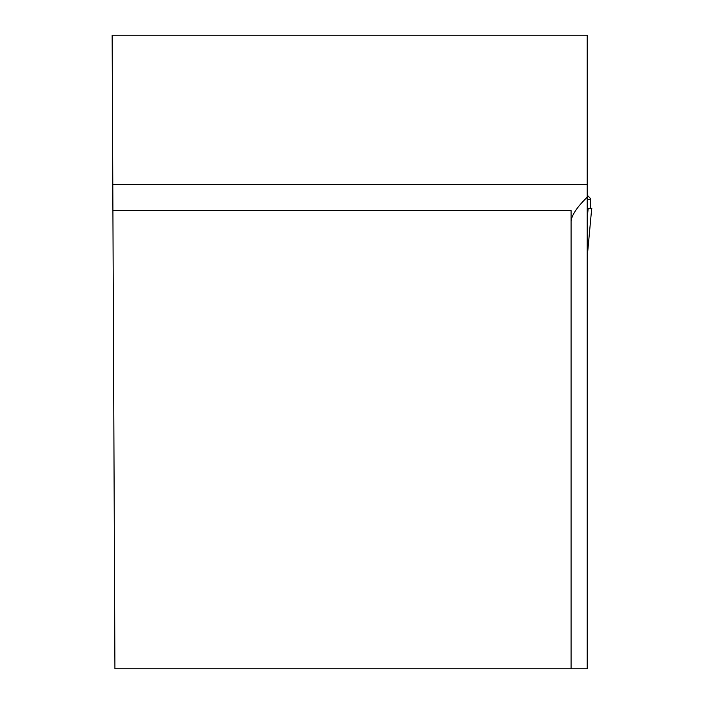 <?xml version="1.0" encoding="UTF-8"?>
<svg xmlns="http://www.w3.org/2000/svg" width="704" height="704" viewBox="0 0 704 704"><rect width="100%" height="100%" fill="white"/><g stroke="black" fill="none" stroke-linecap="round" stroke-linejoin="round"><path stroke-width="1.06" d="M112.798 184.422L112.147 35.2L587.198 35.2L587.198 184.422L112.798 184.422L114.919 668.8L587.198 668.8L587.198 184.422M571.076 668.8L571.076 210.637L112.913 210.637M571.076 220.854C572.062 214.562 577.43 206.686 587.198 197.217M590.286 198.343L587.198 195.14L590.181 198.185L590.55 199.663L587.198 199.663M590.55 199.663L590.674 208.331M591.712 208.331L587.259 256.546L587.198 251.178M591.853 208.331L588.166 208.331L587.198 218.53M588.166 208.331L587.198 208.331M587.198 257.937A14.731 14.731 0 0 1 587.259 256.546A14.731 14.731 180 0 0 587.198 257.937M587.198 257.488A14.731 12.311 180 0 1 587.303 255.974"/></g></svg>
